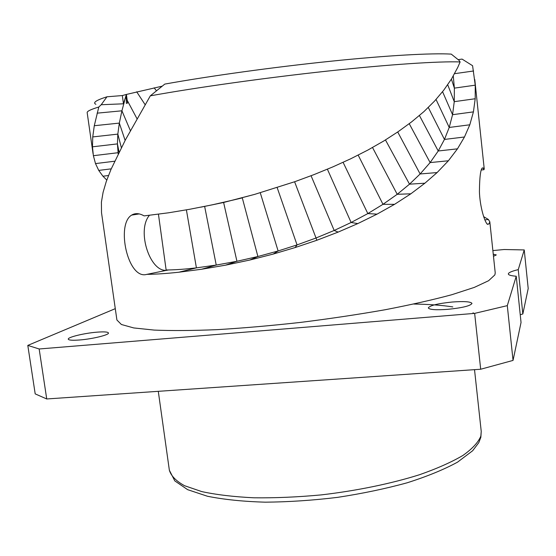 <?xml version="1.0" encoding="UTF-8"?>
<svg xmlns="http://www.w3.org/2000/svg" width="556" height="556" viewBox="0 0 556 556"><rect width="100%" height="100%" fill="white"/><g stroke="black" fill="none" stroke-linecap="round" stroke-linejoin="round"><path stroke-width="0.83" d="M458.144 59.645L462.064 59.089L472.586 65.712L475.241 85.172L475.199 98.746L473.427 111.881L469.799 124.794L464.468 136.998L457.47 148.834L448.386 160.774L437.113 172.562L424.888 183.202L410.856 193.801L394.545 204.337L377.058 214.136L357.8 223.595L338.124 232.102L316.885 240.255L295.09 247.566L273.17 254.085L249.755 260.048L225.541 265.17L201.64 269.243L178.879 272.218C166.689 273.538 156 274.254 146.812 274.365C127.859 280.12 115.801 224.353 131.661 215.096C135.233 212.934 139.382 213.205 144.101 215.895L168.531 212.802L189.707 209.271L211.808 204.935L233.666 199.931L254.759 194.35L294.861 181.68L313.945 174.633L332.801 166.911L350.76 158.759L367.843 150.078L383.904 140.911L398.172 131.668L411.648 121.854L423.985 111.554L434.618 101.018L443.702 90.246L451.493 79.001L457.783 67.352L460.111 61.945C439.33 61.16 389.93 64.343 327.56 71.085C265.24 77.833 196.004 87.563 150.322 95.84L125.461 139.806L111.005 169.385L106.259 181.548L103.103 192.293L101.414 202.085L101.519 212.726M150.322 95.84L164.805 84.081C209.89 75.977 274.212 67.074 330.938 61.216C387.692 55.371 432.13 52.959 451.25 54.113L459.068 60.389L460.111 61.945M95.889 104.306C92.449 102.7 96.146 100.198 106.974 96.786L122.32 95.562L126.386 94.444L127.56 103.055L126.351 103.374L126.386 94.444L162.303 86.138M483.644 216.645L488.37 219.474L489.829 221.816L495.229 272.892L494.875 274.886L488.613 280.71L474.296 287.403L451.847 294.708C433.006 299.788 410.808 304.792 385.245 309.727C358.238 314.481 330.049 318.699 300.671 322.39C271.411 325.649 243.674 328.061 217.459 329.632C192.849 330.66 171.776 330.813 154.227 330.09L133.76 327.943L121.389 324.495L116.913 320.013L101.512 212.677M489.829 221.816L488.932 223.957L487.452 224.339C484.714 222.164 479.918 206.901 479.418 191.716C479.619 174.82 480.898 166.918 483.24 168.002L483.908 169.712L481.232 170.011M474.775 79.522L484.241 168.996L483.908 169.712M149.397 215.339C136.088 230.942 150.579 274.337 167.877 270.07M158.446 214.234L166.133 269.98L168.454 269.952L146.812 274.365M168.454 269.952C176.558 269.799 185.878 269.104 196.414 267.867L216.235 265.066L236.939 261.278L257.901 256.518L278.125 250.971L297.05 244.904L315.787 238.086L334.184 230.462L351.114 222.49L367.829 213.587L382.98 204.316L397.213 194.301L409.508 184.175L420.127 173.965L430.129 162.581L438.225 150.989L444.459 139.431L449.22 127.449L452.563 114.696L454.252 101.665L454.363 88.133L453.286 75.998M200.716 207.193L223.616 202.474L254.759 194.35M106.78 180.054L102.936 176.224L98.739 170.407L95.5 163.589L93.38 155.701L92.47 146.819L92.748 136.929L94.284 125.719L98.808 107.016L101.206 104.73L106.974 96.786M93.067 153.769L87.174 112.68C86.903 111.304 90.781 109.421 98.808 107.016M93.38 155.701L118.025 152.712L118.199 153.901L117.42 143.893L117.837 134.114L119.331 123.098L121.924 110.804L125.552 97.224L123.474 103.805L101.206 104.73M126.386 94.444L125.552 97.224L126.365 98.739M122.32 95.562L123.474 103.805M487.23 224.124L488.932 223.957M492.873 250.596L504.097 249.512L524.238 249.936L518.248 269.632C511.687 271.203 508.379 272.655 508.33 273.983C508.497 275.067 511.138 275.818 516.239 276.235L507.301 305.64L474.65 313.382L39.163 348.98L27.8 345.408L115.28 308.663M493.255 254.182L496.306 254.926L493.478 256.295M452.278 302.019C464.142 301.157 470.71 301.623 471.988 303.416C470.557 305.856 462.488 307.829 447.788 309.344C435.89 310.165 429.399 309.692 428.294 307.927C429.83 305.473 437.829 303.506 452.278 302.019M96.876 332.175C104.076 331.612 107.94 331.876 108.469 332.968C109.372 334.844 92.602 338.986 79.696 339.973C72.544 340.515 68.736 340.251 68.277 339.174C67.533 337.214 84.297 333.162 96.876 332.175M524.238 249.936L528.2 288.515L522.835 313.959L520.235 314.724M507.301 305.64L513.042 360.413L521.042 322.487L516.239 276.235M522.835 313.959L518.248 269.632M513.042 360.413L480.69 369.24L46.732 398.965L35.195 393.884L27.8 345.408M39.163 348.98L46.732 398.965M474.65 313.382L480.69 369.24M178.879 272.218L196.414 267.867L186.392 209.869M225.541 265.17L236.939 261.278L223.616 202.474L211.808 204.935M249.755 260.048L257.901 256.518L242.291 197.88L233.666 199.931M475.199 98.746L454.252 101.665L447.712 84.755M475.241 85.172L454.363 88.133L451.409 79.126M473.587 70.98L454.586 73.684M473.427 111.881L452.563 114.696L442.569 91.698M469.799 124.794L449.22 127.449L436.029 99.461M464.468 136.998L444.459 139.431L428.308 107.503M457.47 148.834L438.225 150.989L419.446 115.544M448.386 160.774L430.129 162.581L409.23 123.689M437.113 172.562L420.127 173.965L397.714 131.981M424.888 183.202L409.508 184.175L385.468 139.959M410.856 193.801L397.213 194.301L372.527 147.521M394.545 204.337L382.98 204.316L358.168 155.103M377.058 214.136L367.829 213.587L343.108 162.359M357.8 223.595L351.114 222.49L327.387 169.198M338.124 232.102L334.184 230.462L311.068 175.759M316.885 240.255L294.604 181.77M295.09 247.566L297.05 244.904L277.152 187.587M273.17 254.085L278.125 250.971L260.257 192.744M201.64 269.243L216.235 265.066L204.65 206.443M108.469 175.536L102.936 176.224M111.235 168.85L98.739 170.407M114.675 161.219L95.5 163.589M119.06 152.17L117.42 143.893L92.47 146.819M121.361 147.632L117.837 134.114L92.748 136.929M125.128 140.425L119.331 123.098L94.284 125.719M130.41 130.709L121.924 110.804L97.112 113.16M137.075 118.852L127.178 100.261M145.158 104.743L136.686 91.796M156.521 90.836L154.116 87.848M488.37 219.474L484.853 219.891M413.81 304.042C429.044 304.278 442.048 305.237 452.82 306.926M473.01 312.82L474.011 313.438M169.358 470.237C171.039 475.873 176.078 481.023 184.481 485.687L201.758 491.594C216.374 494.75 233.728 496.814 253.821 497.794C275.144 498.065 297.62 497.099 321.257 494.896C356.82 490.746 391.153 483.65 419.523 474.727C437.162 468.527 451.674 462.078 463.044 455.371C472.419 448.692 478.355 442.256 480.857 436.071L481.232 431.393L480.85 437.308L478.785 442.666L472.663 450.735L457.553 462.14C443.98 469.542 427.161 476.436 407.089 482.81C385.482 488.738 362.317 493.589 337.589 497.363C312.646 500.379 288.536 501.985 265.275 502.172C243.201 501.54 223.922 499.566 207.451 496.251L187.65 489.669L174.806 480.898L169.358 470.237L158.286 391.32M131.661 215.096L139.229 213.914M483.24 168.002L482.038 168.141M474.518 369.657L481.232 431.393"/></g></svg>
